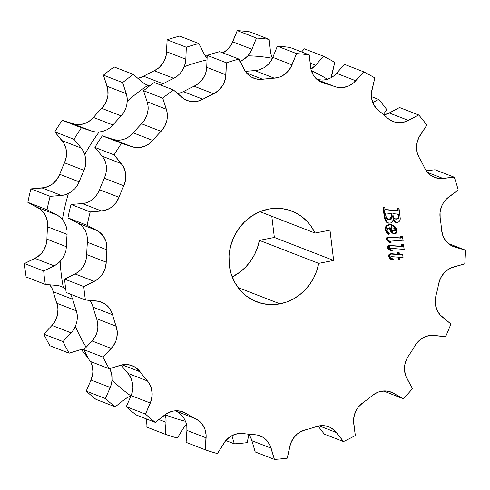 <?xml version="1.0" encoding="UTF-8"?>
<svg xmlns="http://www.w3.org/2000/svg" width="490" height="490" viewBox="0 0 490 490"><rect width="100%" height="100%" fill="white"/><g stroke="black" fill="none" stroke-linecap="round" stroke-linejoin="round"><path stroke-width="0.73" d="M175.469 410.785A180.375 166.159 111.2 0 0 176.345 411.226L195.822 418.785A20.794 19.153 -68.8 0 1 206.106 437.833L205.298 449.802A205.279 189.103 -68.8 0 0 217.431 453.575L223.777 443.327A20.794 19.153 -68.8 0 1 243.352 433.552A180.375 166.159 -68.8 0 0 254.825 434.722A20.794 19.153 -68.8 0 1 260.104 435.886A20.794 19.153 -68.8 0 1 271.111 448.154L274.412 459.387A205.279 189.103 -68.8 0 0 287.256 458.162L289.811 446.372A20.794 19.153 -68.8 0 1 305.123 429.932A180.375 166.159 -68.8 0 0 316.448 426.588A20.794 19.153 -68.8 0 1 328.833 426.815A20.794 19.153 -68.8 0 1 336.532 432.584L343.508 441.564A205.279 189.103 -68.8 0 0 355.324 435.512L353.743 423.77A20.794 19.153 -68.8 0 1 362.729 402.878A180.375 166.159 -68.8 0 0 372.376 395.479A20.794 19.153 -68.8 0 1 391.204 392.116A20.794 19.153 -68.8 0 1 393.55 393.231L403.246 398.744A205.279 189.103 -68.8 0 0 412.439 388.68L406.939 378.574A20.794 19.153 -68.8 0 1 408.384 356.059A180.375 166.159 -68.8 0 0 415.055 345.591A20.794 19.153 -68.8 0 1 434.452 335.405L445.569 336.71A205.279 189.103 -68.8 0 0 450.898 323.988L442.213 316.883A20.794 19.153 -68.8 0 1 435.922 295.782A180.375 166.159 -68.8 0 0 438.715 283.673A20.794 19.153 -68.8 0 1 453.722 266.915L464.753 263.834A205.279 189.103 -68.8 0 0 465.5 250.182L448.307 243.512L465.5 250.182L454.812 247.04A20.794 19.153 -68.8 0 1 453.409 246.562A20.794 19.153 -68.8 0 1 441.631 230.202A180.375 166.159 -68.8 0 0 440.167 218.081A20.794 19.153 -68.8 0 1 448.754 197.023L458.211 189.967A205.279 189.103 -68.8 0 0 454.273 177.221L435.071 169.773L426.239 170.747L435.071 169.773L454.273 177.221L443.021 178.464A20.794 19.153 -68.8 0 1 434.563 177.374A20.794 19.153 -68.8 0 1 424.738 168.168A180.375 166.159 -68.8 0 0 419.213 157.67A20.794 19.153 -68.8 0 1 420.224 135.154L426.827 125.079A205.279 189.103 -68.8 0 0 418.736 114.966L399.534 107.518L389.238 112.976L383.915 114.881A20.794 19.153 111.2 0 0 389.238 112.976L408.44 120.424L389.238 112.976L399.534 107.518L418.736 114.966L408.44 120.424A20.794 19.153 -68.8 0 1 393.054 121.489A20.794 19.153 -68.8 0 1 387.517 118.059A180.375 166.159 -68.8 0 0 378.678 110.605A20.794 19.153 -68.8 0 1 371.977 89.67L374.838 77.941A205.279 189.103 -68.8 0 0 363.684 71.822L344.488 64.374L336.538 73.31L333.764 75.925L330.609 77.971L326.946 79.417L323.094 80.078L317.116 79.564L323.094 80.078L326.946 79.417L330.609 77.971A20.794 19.153 111.2 0 0 336.538 73.31L344.488 64.374L363.684 71.822L353.621 82.835L348.715 85.952L343.251 87.502L337.684 87.355L335.007 86.644A180.375 166.159 111.2 0 0 324.043 83.239L319.002 80.979L314.856 77.249L313.233 74.927L311.046 69.605L309.264 54.911A205.279 189.103 111.2 0 0 296.56 53.612L290.723 67.528L287.109 72.263L282.436 75.779L279.815 76.985L274.284 78.161A180.375 166.159 111.2 0 0 262.689 79.27L257.115 79.147L251.897 77.334L249.563 75.84L245.662 71.822L238.961 59.1A205.279 189.103 111.2 0 0 226.423 62.806L225.602 77.745L223.771 83.453L222.307 86.069L218.43 90.564L213.567 93.762A180.375 166.159 111.2 0 0 202.897 99.231L197.55 101.258L194.757 101.651L189.226 101.148L184.142 98.98L173.429 89.952A205.279 189.103 111.2 0 0 162.741 98.147L167.047 112.094L167.249 118.004L166.747 120.957L164.585 126.549L161.039 131.338A180.375 166.159 111.2 0 0 152.739 140.428L148.335 144.336L145.812 145.769L140.373 147.435L134.793 147.41L121.514 143.288A205.279 189.103 111.2 0 0 114.127 154.877L122.978 165.945L125.183 171.261L125.832 177.111L125.55 180.081L123.811 185.814A180.375 166.159 111.2 0 0 118.997 197.299L116.136 202.554L112.02 206.811L109.601 208.446L104.278 210.565L90.227 211.907A205.279 189.103 111.2 0 0 87.14 225.32L99.335 232.021L103.249 236.021L105.858 241.111L106.606 243.928L106.894 249.833A180.375 166.159 111.2 0 0 106.22 262.162L105.289 268.061L102.82 273.518L101.069 275.944L96.726 279.919L83.796 286.552A205.279 189.103 111.2 0 0 85.419 299.978L99.323 301.399L104.413 303.549L106.655 305.197L110.299 309.472L112.584 314.745A180.375 166.159 111.2 0 0 116.142 326.254L117.263 331.993L116.767 337.929L115.928 340.807L113.147 346.112L103.09 357.13A205.279 189.103 111.2 0 0 109.209 368.756L122.935 364.707L128.515 364.713L133.77 366.41L136.14 367.855L140.109 371.788A180.375 166.159 111.2 0 0 147.417 380.92L149.101 383.198L151.41 388.46L152.169 394.285L151.324 400.195L145.499 414.111A205.279 189.103 111.2 0 0 155.287 422.368L166.986 413.401L172.296 411.263L175.083 410.81L180.632 411.196L185.753 413.26A180.375 166.159 111.2 0 0 195.822 418.785L200.337 422.006L202.192 424.126L204.906 429.148L206.106 434.863L205.298 449.802A205.279 189.103 111.2 0 0 217.431 453.575L225.523 440.896L229.853 436.902L235.01 434.324L240.572 433.38L243.352 433.552A180.375 166.159 111.2 0 0 254.825 434.722L257.575 435.114L262.707 437.147L267.001 440.694L270.094 445.441L274.412 459.387A205.279 189.103 111.2 0 0 287.256 458.162L290.644 443.487L293.406 438.176L297.442 433.84L299.837 432.156L305.123 429.932A180.375 166.159 111.2 0 0 316.448 426.588L322.004 425.614L327.498 426.355L330.082 427.354L334.646 430.502L343.508 441.564A205.279 189.103 111.2 0 0 355.324 435.512L353.547 420.818L354.374 414.908L356.745 409.401L358.447 406.945L362.729 402.878A180.375 166.159 111.2 0 0 372.376 395.479L377.337 392.453L380.044 391.528L385.624 390.934L391.045 392.055L403.246 398.744A205.279 189.103 111.2 0 0 412.439 388.68L405.751 375.952L404.526 370.244L404.905 364.309L406.859 358.643L408.384 356.059A180.375 166.159 111.2 0 0 415.055 345.591L418.748 340.93L421.008 339.043L426.122 336.361L431.666 335.295L445.569 336.71A205.279 189.103 111.2 0 0 450.898 323.988L440.192 314.948L437.08 310.213L435.42 304.651L435.353 298.729L435.922 295.782A180.375 166.159 111.2 0 0 438.715 283.673L440.645 277.995L443.995 273.059L446.114 270.995L451.033 267.889L464.753 263.834A205.279 189.103 111.2 0 0 465.5 250.182L452.221 246.047L447.646 242.924L445.753 240.847L442.942 235.886L441.631 230.202A180.375 166.159 111.2 0 0 440.167 218.081L440.075 212.158L441.576 206.364L442.893 203.662L446.525 198.946L458.211 189.967A205.279 189.103 111.2 0 0 454.273 177.221L440.222 178.556L434.795 177.46L429.975 174.746L426.165 170.643L424.738 168.168A180.375 166.159 111.2 0 0 419.213 157.67L417.106 152.304L416.635 149.401L416.898 143.466L418.748 137.763L426.827 125.079A205.279 189.103 111.2 0 0 418.736 114.966L405.806 121.587L400.263 122.672L394.75 122.047L389.721 119.768L387.517 118.059A180.375 166.159 111.2 0 0 378.678 110.605L376.614 108.713L373.411 104.052L371.641 98.533L371.463 92.622L374.838 77.941A205.279 189.103 111.2 0 0 363.684 71.822L355.734 80.758L336.538 73.31L355.734 80.758A20.794 19.153 -68.8 0 1 335.007 86.644L317.422 79.821L335.007 86.644A180.375 166.159 -68.8 0 0 324.043 83.239A20.794 19.153 -68.8 0 1 322.267 82.651A20.794 19.153 -68.8 0 1 310.531 66.714L309.264 54.911L290.062 47.463A205.279 189.103 111.2 0 0 277.358 46.164L296.56 53.612L292.028 64.827L272.832 57.379L277.358 46.164L296.56 53.612A205.279 189.103 -68.8 0 1 309.264 54.911L290.062 47.463A205.279 189.103 -68.8 0 0 277.358 46.164L272.832 57.379L292.028 64.827A20.794 19.153 -68.8 0 1 274.284 78.161L254.806 70.603A180.375 166.159 111.2 0 0 246.366 71.326M262.34 68.655L258.616 70.003L264.104 67.724L268.771 63.908L265.304 66.952M258.616 70.003L254.806 70.603L258.616 70.003M391.669 224.904L391.829 227.519L391.669 224.904M392.018 232.53L392.031 232.989M200.588 81.591L197.501 84.207L201.941 80.078L205.083 74.848L203.044 78.608M197.501 84.207L194.083 86.203A180.375 166.159 111.2 0 0 183.413 91.673L177.852 93.798L183.413 91.673L202.897 99.231A180.375 166.159 -68.8 0 1 213.567 93.762L194.083 86.203L197.501 84.207M146.173 117.122L144.133 120.656L146.945 115.242L148.145 109.307L147.374 113.925M245.398 71.436A180.375 166.159 111.2 0 1 254.806 70.603L274.284 78.161A180.375 166.159 -68.8 0 0 262.689 79.27L246.593 73.022L262.689 79.27A20.794 19.153 -68.8 0 1 253.832 78.222A20.794 19.153 -68.8 0 1 244.192 69.384L238.961 59.1L219.765 51.652A205.279 189.103 -68.8 0 0 207.221 55.358L226.423 62.806A205.279 189.103 -68.8 0 1 238.961 59.1L219.765 51.652A205.279 189.103 111.2 0 0 207.221 55.358L206.725 67.326L206.229 71.148L205.083 74.848A20.794 19.153 111.2 0 0 206.725 67.326L225.927 74.774L206.725 67.326L207.221 55.358L226.423 62.806L225.927 74.774A20.794 19.153 -68.8 0 1 213.567 93.762L194.083 86.203A180.375 166.159 111.2 0 0 183.413 91.673L202.897 99.231A20.794 19.153 -68.8 0 1 187.149 100.487A20.794 19.153 -68.8 0 1 181.906 97.32L173.429 89.952L154.228 82.504A205.279 189.103 -68.8 0 0 143.539 90.699L162.741 98.147A205.279 189.103 -68.8 0 1 173.429 89.952L154.228 82.504A205.279 189.103 111.2 0 0 143.539 90.699L147.147 101.81L147.98 105.491L148.145 109.307A20.794 19.153 111.2 0 0 147.147 101.81L166.349 109.258L147.147 101.81L143.539 90.699L162.741 98.147L166.349 109.258A20.794 19.153 -68.8 0 1 161.039 131.338L141.555 123.78L144.133 120.656L141.555 123.78A180.375 166.159 111.2 0 0 133.256 132.87L130.407 135.681L126.463 138.278M123.701 139.399L119.995 140.122L123.701 139.399L127.198 137.892L130.407 135.681L133.256 132.87L152.739 140.428A180.375 166.159 -68.8 0 1 161.039 131.338L141.555 123.78A180.375 166.159 111.2 0 0 133.256 132.87L152.739 140.428A20.794 19.153 -68.8 0 1 132.098 146.755L112.902 139.307A20.794 19.153 111.2 0 0 119.995 140.122L116.393 140.073L112.902 139.307L132.098 146.755L121.514 143.288L102.312 135.84A205.279 189.103 111.2 0 0 94.925 147.429L114.127 154.877L121.342 163.629L102.141 156.181L94.925 147.429L114.127 154.877A205.279 189.103 -68.8 0 1 121.514 143.288L102.312 135.84L112.902 139.307L102.312 135.84A205.279 189.103 -68.8 0 0 94.925 147.429L102.141 156.181L121.342 163.629A20.794 19.153 -68.8 0 1 123.811 185.814L104.327 178.256A180.375 166.159 111.2 0 0 99.513 189.74L97.755 193.415L94.803 197.427M105.644 162.637L106.44 166.502L106.44 170.459L105.711 174.434L104.327 178.256L105.711 174.434L106.44 170.459L106.44 166.502L105.644 162.637A20.794 19.153 111.2 0 0 102.141 156.181L104.186 159.219L105.644 162.637M92.616 199.467L89.327 201.574L92.616 199.467L95.44 196.704L97.755 193.415L99.513 189.74L118.997 197.299A180.375 166.159 -68.8 0 1 123.811 185.814L104.327 178.256A180.375 166.159 111.2 0 0 99.513 189.74L118.997 197.299A20.794 19.153 -68.8 0 1 101.491 211.006L82.289 203.558A20.794 19.153 111.2 0 0 89.327 201.574L85.879 202.909L82.289 203.558L101.491 211.006L90.227 211.907L71.026 204.459A205.279 189.103 111.2 0 0 67.939 217.872L87.14 225.32L96.996 230.539L77.794 223.085L67.939 217.872L87.14 225.32A205.279 189.103 -68.8 0 1 90.227 211.907L71.026 204.459L82.289 203.558L71.026 204.459A205.279 189.103 -68.8 0 0 67.939 217.872L77.794 223.085L96.996 230.539A20.794 19.153 -68.8 0 1 106.894 249.833L87.41 242.274A180.375 166.159 111.2 0 0 86.736 254.604L86.307 258.665L84.844 263.522M83.325 227.63L85.401 230.833L86.761 234.398L87.428 238.269L87.41 242.274L87.428 238.269L86.761 234.398L85.401 230.833L83.325 227.63A20.794 19.153 111.2 0 0 77.794 223.085L80.77 225.069L83.325 227.63M83.459 266.229L81.04 269.433L83.459 266.229L85.223 262.573L86.307 258.665L86.736 254.604L106.22 262.162A180.375 166.159 -68.8 0 1 106.894 249.833L87.41 242.274A180.375 166.159 111.2 0 0 86.736 254.604L106.22 262.162A20.794 19.153 -68.8 0 1 94.215 281.395L75.019 273.947A20.794 19.153 111.2 0 0 81.04 269.433L78.21 271.981L75.019 273.947L94.215 281.395L83.796 286.552L64.594 279.104A205.279 189.103 111.2 0 0 66.217 292.53L85.419 299.978L96.585 300.946A20.794 19.153 -68.8 0 1 101.467 302.079A20.794 19.153 -68.8 0 1 112.584 314.745L93.1 307.187A180.375 166.159 111.2 0 0 96.659 318.696L97.633 322.567L97.884 327.583M89.793 300.315L91.753 303.543L93.1 307.187L91.753 303.543L89.793 300.315M97.473 330.658L96.261 334.535L97.473 330.658L97.92 326.61L97.633 322.567L96.659 318.696L116.142 326.254A180.375 166.159 -68.8 0 1 112.584 314.745L93.1 307.187A180.375 166.159 111.2 0 0 96.659 318.696L116.142 326.254A20.794 19.153 -68.8 0 1 111.261 348.415L92.059 340.966A20.794 19.153 111.2 0 0 96.261 334.535L94.429 337.947L92.059 340.966L111.261 348.415L103.09 357.13L83.888 349.682A205.279 189.103 111.2 0 0 90.007 361.308L109.209 368.756L120.172 365.35A20.794 19.153 -68.8 0 1 132.165 365.699A20.794 19.153 -68.8 0 1 140.109 371.788L122.194 364.836L140.109 371.788A180.375 166.159 -68.8 0 0 147.417 380.92A20.794 19.153 -68.8 0 1 150.314 403.025L131.112 395.577A20.794 19.153 111.2 0 0 132.925 388.092L132.766 384.062L132.925 388.092L132.343 391.902L131.112 395.577L150.314 403.025L145.499 414.111L126.297 406.663A205.279 189.103 111.2 0 0 136.085 414.92L155.287 422.368L164.567 415.048A20.794 19.153 -68.8 0 1 183.07 411.949A20.794 19.153 -68.8 0 1 185.753 413.26L180.204 411.104L185.753 413.26A180.375 166.159 -68.8 0 0 195.822 418.785L176.345 411.226L179.554 413.278L182.727 416.457M132.766 384.062L130.959 378.053L127.933 373.362A180.375 166.159 111.2 0 1 121.238 365.05A180.375 166.159 111.2 0 0 127.933 373.362L130.175 376.541L132.079 380.963M184.565 419.226L186.09 422.864L184.565 419.226L182.341 415.986L179.554 413.278L176.345 411.226M165.191 414.754A187.027 172.284 -68.8 0 0 185.551 421.314A187.027 172.284 -68.8 0 1 165.191 414.754A20.794 19.153 -68.8 0 1 166.012 422.282L158.895 419.52L166.012 422.282L165.204 434.25L146.002 426.802L146.535 418.975L146.002 426.802L165.204 434.25A205.279 189.103 111.2 0 0 177.337 438.023L183.683 427.776A20.794 19.153 -68.8 0 1 186.439 424.199L183.683 427.776L177.337 438.023A205.279 189.103 -68.8 0 1 165.204 434.25L166.012 422.282L165.939 418.46L165.148 414.607M131.044 396.024L127.621 397.439L124.472 399.491L115.193 406.816A205.279 189.103 111.2 0 1 105.405 398.56L86.203 391.112A205.279 189.103 111.2 0 0 95.991 399.368L115.193 406.816A205.279 189.103 -68.8 0 1 105.405 398.56L110.219 387.468L111.451 383.799L112.032 379.983A187.027 172.284 -68.8 0 0 130.946 395.951A187.027 172.284 -68.8 0 1 112.032 379.983L111.971 375.977L111.224 372.161L109.748 368.584L111.683 374.041L112.032 379.983A20.794 19.153 -68.8 0 1 110.219 387.468L91.017 380.02A20.794 19.153 111.2 0 0 90.564 361.522L92.114 365.46L92.873 371.285L92.653 374.256L91.017 380.02L110.219 387.468L105.405 398.56L86.203 391.112A205.279 189.103 111.2 0 0 95.991 399.368L115.193 406.816L124.472 399.491A20.794 19.153 -68.8 0 1 130.897 396.067M70.499 294.135L72.771 299.298L53.288 291.746A180.375 166.159 111.2 0 0 56.846 303.255L76.33 310.807L77.224 314.641L77.328 318.616L76.685 322.573L75.368 326.432A187.027 172.284 -68.8 0 0 86.167 347.251A187.027 172.284 -68.8 0 1 75.368 326.432L76.685 322.573L77.328 318.616L77.224 314.641L76.33 310.807A180.375 166.159 -68.8 0 1 72.771 299.298L70.542 294.202M149.836 85.762L148.005 85.272A20.794 19.153 -68.8 0 1 147.055 84.935A20.794 19.153 -68.8 0 1 141.812 81.769L133.335 74.394L114.133 66.946A205.279 189.103 111.2 0 0 103.445 75.148L122.647 82.596A205.279 189.103 -68.8 0 1 133.335 74.394L114.133 66.946A205.279 189.103 111.2 0 0 103.445 75.148L107.751 89.094L107.953 95.005L107.451 97.957L105.289 103.549L101.742 108.339A180.375 166.159 111.2 0 0 93.443 117.429L89.039 121.336L86.516 122.763L81.077 124.436L75.497 124.405L62.218 120.283L72.802 123.749L92.004 131.197L72.802 123.749A20.794 19.153 111.2 0 0 93.443 117.429L112.927 124.981A180.375 166.159 -68.8 0 1 121.226 115.897L101.742 108.339A20.794 19.153 111.2 0 0 107.053 86.258L126.255 93.706L107.053 86.258L103.445 75.148L122.647 82.596L126.255 93.706A20.794 19.153 -68.8 0 1 127.247 101.197L126.751 105.221L125.587 109.123L123.737 112.731L121.226 115.897L101.742 108.339A180.375 166.159 111.2 0 0 93.443 117.429L112.927 124.981L110.011 127.761L106.612 129.899L102.925 131.326L99.096 132.018A20.794 19.153 -68.8 0 1 92.004 131.197L81.42 127.731L62.218 120.283A205.279 189.103 111.2 0 0 54.831 131.871L74.033 139.319A205.279 189.103 -68.8 0 1 81.42 127.731L62.218 120.283A205.279 189.103 111.2 0 0 54.831 131.871L63.682 142.945L65.887 148.262L66.536 154.105L66.254 157.082L64.515 162.815A180.375 166.159 111.2 0 0 59.7 174.299L56.84 179.554L52.724 183.811L50.305 185.447L44.982 187.566L30.931 188.907L42.195 188.001L61.397 195.449L42.195 188.001A20.794 19.153 111.2 0 0 59.7 174.299L79.184 181.851A180.375 166.159 -68.8 0 1 83.992 170.367L64.515 162.815A20.794 19.153 111.2 0 0 62.046 140.63L81.248 148.078L62.046 140.63L54.831 131.871L74.033 139.319L81.248 148.078A20.794 19.153 -68.8 0 1 84.752 154.528L85.64 158.411L85.848 162.466L85.309 166.502L83.992 170.367L64.515 162.815A180.375 166.159 111.2 0 0 59.7 174.299L79.184 181.851L77.359 185.496L74.854 188.711L71.834 191.388L68.428 193.47A20.794 19.153 -68.8 0 1 61.397 195.449L50.133 196.355L30.931 188.907A205.279 189.103 111.2 0 0 27.844 202.321L47.04 209.769A205.279 189.103 -68.8 0 1 50.133 196.355L30.931 188.907A205.279 189.103 111.2 0 0 27.844 202.321L40.039 209.022L43.953 213.021L45.435 215.453L47.309 220.929L47.597 226.827A180.375 166.159 111.2 0 0 46.924 239.157L45.993 245.055L43.524 250.519L41.773 252.938L37.43 256.919L24.5 263.546L34.919 258.389L54.121 265.837L34.919 258.389A20.794 19.153 111.2 0 0 46.924 239.157L66.407 246.715A180.375 166.159 -68.8 0 1 67.081 234.385L47.597 226.827A20.794 19.153 111.2 0 0 37.699 207.533L56.895 214.981L37.699 207.533L27.844 202.321L47.04 209.769L56.895 214.981A20.794 19.153 -68.8 0 1 62.432 219.526L64.594 222.748L66.168 226.405L67.02 230.337L67.081 234.385L47.597 226.827A180.375 166.159 111.2 0 0 46.924 239.157L66.407 246.715L65.911 250.721L64.637 254.573L62.683 258.132L60.148 261.329A20.794 19.153 -68.8 0 1 54.121 265.837L43.702 270.995L24.5 263.546A205.279 189.103 111.2 0 0 26.123 276.973L45.325 284.421A205.279 189.103 -68.8 0 1 43.702 270.995L24.5 263.546A205.279 189.103 111.2 0 0 26.123 276.973L45.325 284.421L56.485 285.394A20.794 19.153 -68.8 0 1 61.373 286.528A20.794 19.153 -68.8 0 1 63.302 287.41L65.697 288.935L63.302 287.41A187.027 172.284 -68.8 0 1 60.148 261.329L62.683 258.132L64.637 254.573L65.911 250.721L66.407 246.715A180.375 166.159 -68.8 0 1 67.081 234.385L67.02 230.337L66.168 226.405L64.594 222.748L62.432 219.526A187.027 172.284 -68.8 0 1 68.428 193.47L71.834 191.388L74.854 188.711L77.359 185.496L79.184 181.851A180.375 166.159 -68.8 0 1 83.992 170.367L85.309 166.502L85.848 162.466L85.64 158.411L84.752 154.528A187.027 172.284 -68.8 0 1 99.096 132.018L102.925 131.326L106.612 129.899L110.011 127.761L112.927 124.981A180.375 166.159 -68.8 0 1 121.226 115.897L123.737 112.731L125.587 109.123L126.751 105.221L127.247 101.197A187.027 172.284 -68.8 0 1 148.005 85.272L149.811 85.756M207.031 59.884A187.027 172.284 -68.8 0 0 184.185 66.738L185.336 63.045L185.826 59.223L186.323 47.248A205.279 189.103 111.2 0 1 198.867 43.549L204.097 53.833L207.105 58.157A20.794 19.153 -68.8 0 1 204.097 53.833L198.867 43.549L179.665 36.101A205.279 189.103 111.2 0 0 167.127 39.8L186.323 47.248A205.279 189.103 -68.8 0 1 198.867 43.549L179.665 36.101A205.279 189.103 111.2 0 0 167.127 39.8L166.306 54.739L164.475 60.448L163.011 63.069L159.134 67.559L154.27 70.762A180.375 166.159 111.2 0 0 143.601 76.226L137.868 78.339A20.794 19.153 111.2 0 0 143.601 76.226L163.078 83.784A180.375 166.159 -68.8 0 1 173.754 78.32L154.27 70.762A20.794 19.153 111.2 0 0 166.631 51.775L185.826 59.223L166.631 51.775L167.127 39.8L186.323 47.248L185.826 59.223A20.794 19.153 -68.8 0 1 184.185 66.738L182.372 70.364L180.002 73.592L177.104 76.287L173.754 78.32L154.27 70.762A180.375 166.159 111.2 0 0 143.601 76.226L163.078 83.784L160.555 84.954L163.078 83.784A180.375 166.159 -68.8 0 1 173.754 78.32L177.104 76.287L180.002 73.592L182.372 70.364L184.185 66.738A187.027 172.284 -68.8 0 1 198.334 62.089M279.992 303.831A48.645 44.811 -68.8 0 1 256.668 301.822A48.645 44.811 -68.8 0 1 229.351 252.595A48.645 44.811 -68.8 0 1 268.532 209.107L275.57 208.324L282.577 208.709L289.382 210.247L295.825 212.905L301.742 216.611L307.003 221.284L311.462 226.809L315.027 233.05L329.984 230.147L333.653 260.46L318.696 263.363A48.645 44.811 -68.8 0 1 279.992 303.831L238.091 287.581L279.992 303.831L271.111 304.627L262.346 303.567L254.047 300.695L246.519 296.132L240.057 290.037L234.912 282.657L231.274 274.265L229.296 265.194L229.038 255.786L230.527 246.403L233.687 237.411L238.41 229.149L244.516 221.933L251.756 216.047L259.865 211.717L268.532 209.107A48.645 44.811 -68.8 0 1 291.856 211.117A48.645 44.811 -68.8 0 1 315.027 233.05L259.951 211.68L315.027 233.05L329.984 230.147L333.653 260.46L274.357 237.46L259.4 240.357L318.696 263.363L316.773 270.664L313.821 277.628L309.907 284.078L305.135 289.86L299.623 294.839L293.492 298.888L286.895 301.907L279.992 303.831M232.217 276.924A48.645 44.811 111.2 0 0 259.4 240.357L257.477 247.664L254.524 254.629L250.611 261.078L245.839 266.86L240.327 271.834L232.217 276.924M397.335 207.999L398.315 208.048L397.335 207.999L398.039 208.275L398.205 209.591L398.156 210.455L397.58 210.798L385.71 209.769L385.011 209.175L384.785 207.729L383.811 207.668L385.318 219.202L386.83 222.08L388.815 223.201L390.83 222.95L392.092 222.013L392.864 220.592L393.133 218.191L394.034 220.672L395.473 222.227L397.102 222.601L398.903 221.884L399.822 220.598L400.183 218.246L399.019 208.324L398.039 208.275L399.019 208.324L398.315 208.048L399.019 208.324L400.122 217.462C400.551 219.961 399.687 221.658 397.525 222.546L395.865 222.417L393.133 218.191C393.335 220.733 392.319 222.393 390.089 223.171L387.633 222.772L385.03 217.744L383.811 207.668L384.785 207.729L384.913 208.789L385.899 209.793L397.39 210.792L398.205 209.591L398.039 208.275L397.335 207.999L397.494 209.316L397.335 207.999M393.047 219.82L395.161 222.142L393.801 221.125L392.955 219.606M388.111 222.925L385.899 221.529L384.442 218.209L383.1 207.393L384.785 207.729L383.1 207.393L383.811 207.668L383.1 207.393L384.325 217.474L385.03 217.744L384.325 217.474L386.635 222.301M385.238 209.524L396.876 210.522L397.451 210.186L397.494 209.316L398.205 209.591L397.494 209.316L397.065 210.498L397.77 210.774L396.686 210.516L397.39 210.792L385.238 209.524M397.5 210.014L397.525 209.665M393.176 233.559L391.283 232.217M390.824 231.543L390.236 230.367M389.911 229.571L389.544 228.512M385.256 227.911L386.408 225.804L388.791 224.647C386.23 225.247 385.042 226.907 385.214 229.62L388.147 234.171L386.175 232.272L385.165 228.763M392.833 225.229L396.863 230.582L394.928 233.877L393.562 233.73L389.924 227.746L389.201 227.838L386.953 230.453L389.274 233.614L388.852 234.447L388.147 234.171L388.852 234.447L385.918 229.896L385.214 229.62L385.918 229.896C385.746 227.182 386.941 225.523 389.495 224.922L388.791 224.647L389.495 224.922L387.578 225.7L386.23 227.348L385.918 229.896L386.88 232.542L388.852 234.447L389.274 233.614L387.437 231.837L386.971 229.724L387.896 228.346L389.924 227.746L392.147 232.689L393.384 233.657L395.179 233.816L396.19 233.191L396.833 231.905L396.343 228.634L395.295 226.968L393.611 225.584L391.43 224.861L389.495 224.922L392.129 224.953L388.791 224.647L390.726 224.592M391.357 224.714L392.557 225.143M400.728 236.021L402.413 236.382L401.708 236.113L402.413 236.382L403.166 241.007L388.98 239.91L388.527 240.265L388.962 240.835L391.253 241.944L390.953 242.82L387.063 239.347L388.717 237.313L401.102 238.128L401.433 236.296L400.728 236.021L400.789 236.548L400.728 236.021M389.948 241.448L390.395 241.613M389.605 242.323L388.98 242.066M387.302 240.921L386.855 240.37M386.537 239.769L386.745 237.687L388.007 237.038L400.159 237.871L400.722 237.607L400.789 236.548L401.494 236.823L400.789 236.548L400.391 237.852L401.102 238.128L388.007 237.038L388.717 237.313L388.007 237.038L386.353 239.071L390.224 242.568M389.14 236.94L389.513 236.958M400.814 237.295L400.826 236.921M401.739 244.406L403.429 244.767L402.725 244.498L403.429 244.767L404.183 249.392L389.997 248.289L389.544 248.65L389.979 249.22L392.27 250.329L391.963 251.205L388.074 247.732L389.728 245.698L402.112 246.513L402.449 244.675L401.739 244.406L401.806 244.933L401.739 244.406M390.965 249.833L391.412 249.998M390.622 250.709L389.991 250.451M388.313 249.3L387.884 248.773M387.547 248.148L387.406 246.721L389.023 245.423L401.175 246.256L401.739 245.992L401.806 244.933L402.511 245.208L401.806 244.933L401.408 246.237L402.112 246.513L389.023 245.423L389.728 245.698L389.023 245.423L387.37 247.456L391.24 250.954M390.156 245.319L390.53 245.343M401.831 245.68L401.837 245.306M399.35 254.341L402.002 254.549L399.35 254.341M398.272 259.008L398.039 257.103L398.272 259.008L398.976 259.277L398.719 257.158L391.136 256.705L390.212 257.366L393.36 259.32L392.888 260.221L389.134 256.454L390.873 254.065L398.395 254.482L398.156 252.473L399.142 252.613L399.375 254.561L402.707 254.825L402.002 254.549L402.707 254.825L403.031 257.495L399.699 257.232L399.963 259.424L398.272 259.008M392.453 258.971L393.36 259.32L392.459 258.977M391.559 259.675L390.389 259.014M389.82 258.573L388.423 256.184L388.454 255.357L389.421 254.065L391.216 253.704L397.69 254.206L397.445 252.203L399.142 252.613L397.445 252.203L398.156 252.473L397.445 252.203L397.69 254.206L398.395 254.482L390.169 253.796L390.873 254.065L390.169 253.796L388.423 256.184L389.134 256.454L388.423 256.184L392.184 259.945M403.246 398.744L383.462 390.959L403.246 398.744M393.55 393.231L388.723 391.357L393.55 393.231M343.508 441.564L324.307 434.116L318.096 426.116L324.307 434.116L343.508 441.564M247.162 442.611L248.896 434.593L247.162 442.611A205.279 189.103 -68.8 0 1 234.318 443.836L225.823 440.541L234.318 443.836A205.279 189.103 111.2 0 0 247.162 442.611M336.532 432.584L319.253 425.884L336.532 432.584M248.565 434.152L250.531 437.245L251.909 440.706L271.111 448.154L251.909 440.706L255.21 451.939L274.412 459.387L255.21 451.939L251.909 440.706A20.794 19.153 111.2 0 0 248.595 434.195M231.911 435.647L234.318 443.836L231.911 435.647M205.298 449.802L186.096 442.354L186.911 430.385A20.794 19.153 111.2 0 0 186.09 422.864L186.831 426.563L186.911 430.385L206.106 437.833L186.911 430.385L186.096 442.354L205.298 449.802M155.287 422.368A205.279 189.103 -68.8 0 1 145.499 414.111L126.297 406.663L131.112 395.577L126.297 406.663A205.279 189.103 -68.8 0 0 136.085 414.92L155.287 422.368M49.913 345.75L69.115 353.198L80.072 349.793A20.794 19.153 -68.8 0 1 84.549 348.978L80.072 349.793L69.115 353.198A205.279 189.103 -68.8 0 1 62.99 341.573L43.794 334.125A205.279 189.103 111.2 0 0 49.913 345.75L69.115 353.198A205.279 189.103 111.2 0 1 62.99 341.573L43.794 334.125L51.965 325.415A20.794 19.153 111.2 0 0 56.846 303.255L76.33 310.807A180.375 166.159 -68.8 0 1 72.771 299.298L53.288 291.746A20.794 19.153 111.2 0 0 49.845 284.812L52.332 289.008L53.288 291.746A180.375 166.159 111.2 0 0 56.846 303.255L57.967 308.994L57.477 314.923L55.419 320.552L51.965 325.415L71.16 332.863L51.965 325.415L43.794 334.125A205.279 189.103 111.2 0 0 49.913 345.75M84.066 350.05L82.1 349.284L84.066 350.05M127.933 373.362L147.417 380.92L127.933 373.362M81.316 349.456A180.375 166.159 111.2 0 0 88.114 357.908A180.375 166.159 111.2 0 1 81.316 349.456M86.203 391.112L91.017 380.02L86.203 391.112M109.209 368.756A205.279 189.103 -68.8 0 1 103.09 357.13L83.888 349.682L92.059 340.966L83.888 349.682A205.279 189.103 -68.8 0 0 90.007 361.308L109.209 368.756M75.368 326.432A20.794 19.153 -68.8 0 1 71.16 332.863L62.99 341.573L71.16 332.863L73.537 329.837L75.368 326.432M85.419 299.978A205.279 189.103 -68.8 0 1 83.796 286.552L64.594 279.104L75.019 273.947L64.594 279.104A205.279 189.103 -68.8 0 0 66.217 292.53L85.419 299.978M272.489 58.181A20.794 19.153 -68.8 0 1 270.437 51.156L269.169 39.359L249.967 31.911A205.279 189.103 111.2 0 0 237.264 30.613L256.466 38.061A205.279 189.103 -68.8 0 1 269.169 39.359L249.967 31.911A205.279 189.103 111.2 0 0 237.264 30.613L231.427 44.529L227.813 49.263L222.938 52.883A20.794 19.153 111.2 0 0 232.732 41.822L251.934 49.27L232.732 41.822L237.264 30.613L256.466 38.061L251.934 49.27A20.794 19.153 -68.8 0 1 247.879 55.805L243.414 59.688L239.763 61.575M268.771 63.908A20.794 19.153 111.2 0 0 272.832 57.379L271.08 60.827L268.771 63.908M206.498 57.471L207.123 57.71L206.498 57.471M207.203 55.811A180.375 166.159 111.2 0 0 205.39 56.013A180.375 166.159 111.2 0 1 207.203 55.811M315.64 65.207L310.139 63.075L315.64 65.207A20.794 19.153 -68.8 0 1 310.942 69.163L315.64 65.207L323.59 56.27A205.279 189.103 -68.8 0 1 334.744 62.389A205.279 189.103 111.2 0 0 323.59 56.27L315.64 65.207M301.613 51.94L304.388 48.822L323.59 56.27L304.388 48.822L301.613 51.94M320.558 81.885L324.043 83.239L320.558 81.885M371.408 96.61L378.641 99.415L372.749 102.539L378.641 99.415A205.279 189.103 -68.8 0 1 386.733 109.527A205.279 189.103 111.2 0 0 378.641 99.415L371.408 96.61M331.32 77.579A20.794 19.153 -68.8 0 1 331.883 74.113L334.744 62.389L331.295 77.928M443.021 178.464L427.586 172.474L443.021 178.464M383.468 114.507L386.733 109.527L383.468 114.507M454.812 247.04L452.05 245.968L454.812 247.04M271.797 216.274L274.357 237.46L271.797 216.274M240.143 61.422L244.988 58.549L247.879 55.805A187.027 172.284 -68.8 0 1 264.692 57.097M56.485 285.394L60.001 286.056L63.302 287.41A187.027 172.284 -68.8 0 1 60.148 261.329L57.318 263.871L54.121 265.837L43.702 270.995A205.279 189.103 111.2 0 0 45.325 284.421L56.485 285.394M56.895 214.981L59.878 216.966L62.432 219.526A187.027 172.284 -68.8 0 1 68.428 193.47L64.98 194.806L61.397 195.449L50.133 196.355A205.279 189.103 111.2 0 0 47.04 209.769L56.895 214.981M81.248 148.078L83.294 151.11L84.752 154.528A187.027 172.284 -68.8 0 1 99.096 132.018L95.495 131.963L92.004 131.197L81.42 127.731A205.279 189.103 111.2 0 0 74.033 139.319L81.248 148.078M126.255 93.706L127.082 97.381L127.247 101.197A187.027 172.284 -68.8 0 1 148.005 85.272L144.74 83.839L141.812 81.769L133.335 74.394A205.279 189.103 111.2 0 0 122.647 82.596L126.255 93.706M272.556 58.322L271.172 54.862L270.437 51.156L269.169 39.359A205.279 189.103 111.2 0 0 256.466 38.061L251.934 49.27L250.182 52.724L247.879 55.805A187.027 172.284 -68.8 0 1 272.403 58.292M311.328 70.609A187.027 172.284 -68.8 0 1 327.461 79.27M259.4 240.357L274.357 237.46L333.653 260.46L318.696 263.363L259.4 240.357M402.707 254.825L403.031 257.495L399.699 257.232L399.963 259.424L398.976 259.277L398.719 257.158L391.565 256.644L390.561 256.889L390.242 257.489L393.36 259.32L392.888 260.221L390.524 258.849L389.134 256.454L389.513 254.874L390.873 254.065L398.395 254.482L398.156 252.473L399.142 252.613L399.375 254.561L402.707 254.825M391.724 250.127L392.27 250.329L391.963 251.205L391.326 250.984L388.582 249.036L388.117 246.997L389.054 245.913L390.861 245.594L402.112 246.513L402.535 245.956L402.449 244.675L403.429 244.767L404.183 249.392L390.267 248.259L389.581 248.497L389.832 249.11L392.27 250.329M390.708 241.742L391.253 241.944L390.953 242.82L390.31 242.599L387.572 240.657L387.045 238.979L388.037 237.528L389.844 237.209L401.102 238.128L401.524 237.57L401.433 236.296L402.413 236.382L403.166 241.007L389.256 239.873L388.564 240.112L388.693 240.596L391.253 241.944M393.715 228.058L390.885 227.697L392.312 230.288L390.885 227.697L393.807 228.089L395.418 229.02L395.81 230.073L395.185 230.919L393.782 231.047L392.312 230.288L394.787 231.047L392.98 230.753M389.323 227.819L392.858 233.461L393.562 233.73M393.078 230.778L394.481 230.643L395.099 229.583L394.076 230.772L394.787 231.047L395.804 229.853L395.099 229.583L395.804 229.853L394.707 228.481L393.997 228.205L395.099 229.583L393.556 227.991M394.481 230.643L394.83 230.392M397.849 214.099L398.229 215.398L398.94 215.674L398.229 215.398L398.131 217.67L398.836 217.946L398.131 217.67L396.496 218.865L397.2 219.134L398.836 217.946L398.94 215.674L397.941 214.106L392.876 213.665L393.139 215.839L392.876 213.665L397.941 214.106L398.719 214.645L398.885 217.805L397.2 219.134L395.651 219.097L394.309 218.356L393.139 215.839L393.66 217.529L395.338 218.999L397.2 219.134L394.983 218.834M387.927 219.391L389.489 219.404L390.732 218.779L391.43 217.511L391.486 215.778L389.489 219.404L390.193 219.679L392.196 216.047L391.486 215.778L391.216 213.511L391.486 215.778L392.196 216.047L391.896 213.579L386.432 213.052L391.896 213.579L392.239 216.623L391.945 218.338L390.983 219.398L389.409 219.753L387.216 219.055L386.23 217.829L385.685 213.266L386.432 213.052L386.004 213.07L385.599 214.424L385.82 216.255L388.025 219.483L390.193 219.679L387.676 219.33M385.263 209.549L385.899 209.793L385.263 209.549M385.55 209.72L385.899 209.793M386.929 222.497L387.633 222.772M398.278 214.185L397.941 214.106M390.928 218.565L391.234 218.068M391.43 217.511L391.522 216.935M394.946 218.828L396.741 218.803L398.002 217.909L398.278 215.888L397.709 213.977M396.986 218.724L397.451 218.485M398.156 214.877L398.015 214.369M389.409 249.943L389.483 249.092M389.575 247.983L389.764 245.331M395.161 222.142L395.865 222.417"/></g></svg>

